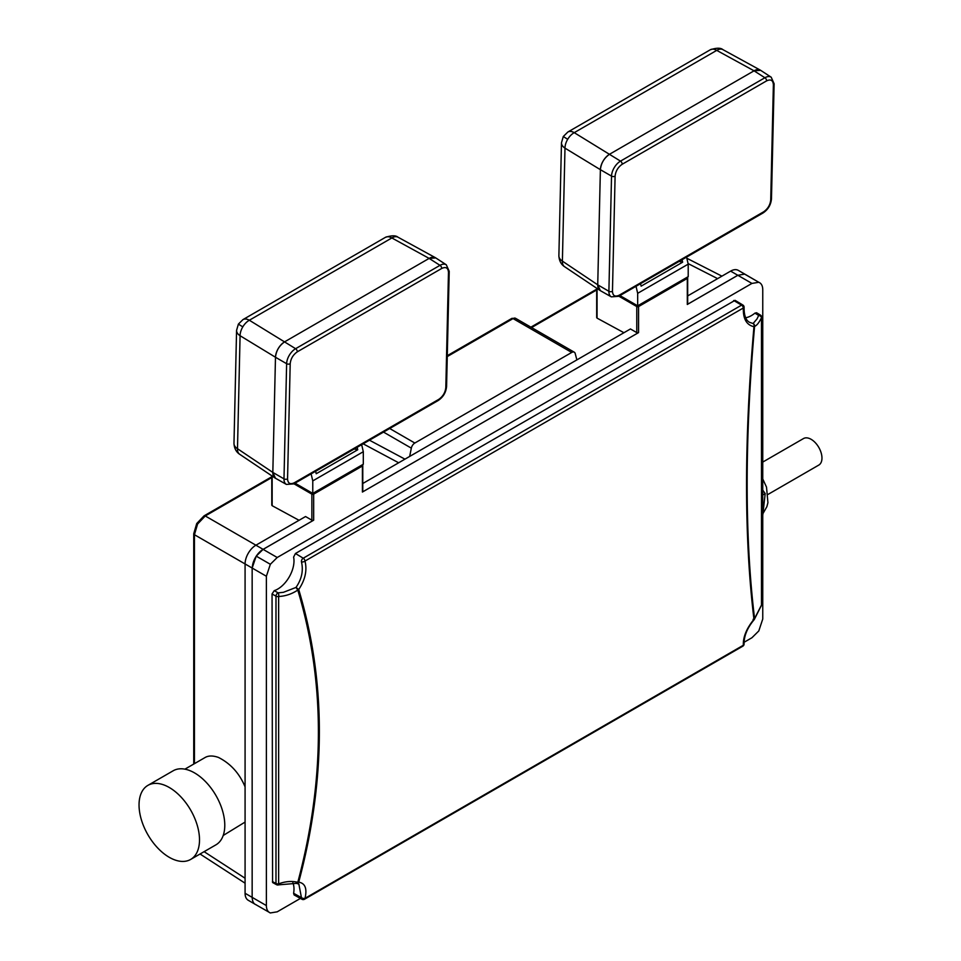 <?xml version="1.0" encoding="UTF-8"?>
<svg xmlns="http://www.w3.org/2000/svg" width="961" height="961" viewBox="0 0 961 961"><rect width="100%" height="100%" fill="white"/><g stroke="black" fill="none" stroke-linecap="round" stroke-linejoin="round"><path stroke-width="1.44" d="M623.941 332.722L597.057 318.127L597.057 317.118M272.155 476.055L272.155 505.702L299.039 520.297M272.155 505.702L272.155 504.693M271.783 477.557L205.258 515.961L263.134 549.368L313.67 520.189A1.273 0.733 180 0 1 311.869 520.189L311.869 494.134A1.273 0.733 -60 0 1 312.229 493.089M362.405 492.044L362.405 466.001A1.273 0.733 0 0 0 362.777 465.472L362.777 491.527A1.273 0.733 180 0 1 362.405 492.044L638.572 332.602A1.273 0.733 180 0 1 636.771 332.602L630.452 328.962L409.674 456.427L411.332 448.15L383.511 432.09M687.307 304.469L687.307 278.414A1.273 0.733 0 0 0 687.68 277.897L687.68 303.952A1.273 0.733 180 0 1 687.307 304.469L737.844 275.29A15.316 8.841 120 0 0 737.844 275.29L730.624 271.122A15.316 8.841 120 0 1 738.288 270.365L745.304 274.414M197.582 524.033L196.729 523.529L204.044 515.865A2.559 1.478 -120 0 1 205.258 515.961L197.582 524.033L194.434 534.712A2.559 1.478 180 0 1 193.738 533.703L193.738 764.067M745.508 274.534A15.316 8.841 120 0 0 744.727 274.161M311.869 520.189L305.55 516.538L255.914 545.199A15.316 8.841 120 0 0 245.079 563.951L245.079 893.274A15.316 8.841 120 0 0 248.25 900.277L255.23 904.313M263.134 549.368A15.316 8.841 120 0 0 252.299 568.119L194.434 534.712L194.434 763.659M576.876 359.894L575.207 353.54A5.105 2.943 120 0 0 574.27 352.194A5.105 2.943 120 0 0 571.711 352.447L513.054 318.584A2.559 1.478 -120 0 0 511.769 318.451L447.273 355.69M389.698 428.51L414.828 443.033A5.105 2.943 120 0 0 411.332 448.15M414.828 443.033L571.711 352.447M687.68 295.916L730.624 271.122M409.674 456.427L362.777 483.503M760.656 70.345L754.049 70.814L716.738 50.38A12.769 7.364 -120 0 0 710.359 49.744L567.855 132.017A12.769 7.364 -120 0 1 574.246 132.654L716.738 50.38A12.769 7.171 118.7 0 1 722.876 49.612C720.666 47.726 716.486 47.774 710.359 49.744M773.377 84.772C773.04 80.256 770.794 78.946 766.614 80.868L622.211 164.247C618.019 167.154 615.641 171.13 615.1 176.151L612.457 291.303C612.782 295.82 615.028 297.117 619.208 295.195L763.611 211.828C767.803 208.909 770.181 204.945 770.722 199.924L773.377 84.772A2.559 1.514 1.3 0 0 774.122 83.739L771.202 77.204L760.535 70.261A12.769 7.171 121.3 0 0 754.037 70.826L609.634 154.192C604.181 157.988 601.093 163.142 600.385 169.677L564.984 148.138A12.769 7.556 -178.7 0 1 561.476 142.781L558.882 255.77A12.769 7.556 -178.7 0 0 562.389 261.128L564.984 148.138A12.769 7.556 121.3 0 1 567.699 139.285L563.29 136.522L567.855 132.017M771.202 77.204A12.361 6.943 121.3 0 0 764.908 77.745L754.037 70.826L609.634 154.192A12.769 7.171 121.3 0 0 600.385 169.677L597.73 284.84L600.361 290.666M766.614 80.868A2.559 1.478 -120 0 0 764.908 77.745L620.506 161.124A12.361 6.943 121.3 0 0 611.532 176.127L600.385 169.677L597.73 284.84A12.769 7.171 121.3 0 0 600.241 290.594L611.316 296.853A12.361 6.943 121.3 0 1 608.89 291.279L597.73 284.828L562.389 261.128A12.769 7.159 123.8 0 0 564.539 266.665A12.769 7.159 123.8 0 0 564.768 266.81M679.115 261.416L682.634 262.185L682.058 259.722M682.634 262.185L641.119 286.15L640.543 283.687M686.574 257.116L688.208 264.143L688.208 276.648L637.672 305.826L619.941 295.58M637.672 305.826L637.672 293.321L636.026 286.294M688.208 264.143L637.672 293.321M435.753 257.92L429.147 258.401L391.848 237.956A12.769 7.364 -120 0 0 385.457 237.331L242.953 319.605A12.769 7.364 -120 0 1 249.343 320.241L391.848 237.956A12.769 7.171 118.7 0 1 397.974 237.187C395.764 235.313 391.595 235.361 385.457 237.331M448.475 272.347C448.138 267.831 445.892 266.533 441.712 268.455L297.309 351.822C293.117 354.741 290.739 358.705 290.198 363.726L287.555 478.878C287.88 483.395 290.126 484.692 294.306 482.77L438.709 399.404C442.901 396.497 445.279 392.52 445.82 387.499L448.475 272.347A2.559 1.514 1.3 0 0 449.219 271.314L446.3 264.792L435.633 257.836A12.769 7.171 121.3 0 0 429.135 258.401L284.732 341.768C279.279 345.564 276.191 350.729 275.483 357.252L240.082 335.725A12.769 7.556 -178.7 0 1 236.574 330.368L233.979 443.357A12.769 7.556 -178.7 0 0 237.487 448.715L240.082 335.725A12.769 7.556 121.3 0 1 242.797 326.872L238.388 324.109L242.953 319.605M446.3 264.792A12.361 6.943 121.3 0 0 440.006 265.332L429.135 258.401L284.732 341.768A12.769 7.171 121.3 0 0 275.483 357.264L272.828 472.416L275.459 478.242M272.84 472.416L272.828 472.416A12.769 7.171 121.3 0 0 275.339 478.17L286.414 484.428A12.361 6.943 121.3 0 1 283.988 478.854L272.828 472.416L237.487 448.715A12.769 7.159 123.8 0 0 239.637 454.253A12.769 7.159 123.8 0 0 239.866 454.385M441.712 268.455A2.559 1.478 -120 0 0 440.006 265.332L295.604 348.699A12.361 6.943 121.3 0 0 286.63 363.702L275.483 357.264L272.828 472.416M354.213 449.003L357.732 449.76L316.217 473.737L315.64 471.262M361.672 444.691L363.306 451.718L363.306 464.223L312.769 493.401L295.039 483.167M312.769 493.401L312.769 480.896L363.306 451.718M311.124 473.869L312.769 480.896M357.732 449.76L357.156 447.297M761.629 604.577A2.559 2.559 0 0 1 760.98 606.259A2.559 2.21 -138.5 0 0 761.472 605.07A2.559 1.478 0 0 0 761.629 604.577L761.629 317.226A2.559 2.559 0 0 0 760.391 315.04A2.559 1.49 -58.9 0 0 758.685 315.412A2.559 1.646 25.7 0 1 761.472 317.731A2.559 1.478 0 0 0 761.629 317.226M753.1 619.328A2.559 1.033 -160.9 0 0 753.989 619.304L754.109 619.737A2.559 2.559 0 0 0 754.589 618.908L754.589 618.908A2.559 1.033 -160.9 0 0 754.577 618.572L761.472 605.07L761.472 317.731C759.034 322.716 756.739 325.587 754.577 326.356C744.679 439.621 744.679 537.031 754.577 618.572A2.559 1.898 -6.9 0 1 753.965 619.328C749.027 578.582 746.553 533.775 746.553 484.909C746.553 435.994 749.027 383.259 753.965 326.68A2.559 1.934 -82.4 0 0 753.1 323.533A2.559 2.427 72.7 0 1 754.577 326.356A2.559 0.961 5 0 1 753.965 326.68C746.553 325.058 743.009 318.836 743.333 307.988A2.559 0.949 3.9 0 0 744.09 307.376A2.559 2.559 0 0 0 742.865 305.021L735.381 300.517M272.588 882.51L272.047 593.958L274.233 590.655A22.98 13.262 120 0 0 293.61 557.104L295.447 553.5L303.232 558.209A2.559 1.441 120.7 0 0 301.442 561.729A2.559 1.562 163.1 0 0 304.997 561.068C307.28 570.402 305.19 579.879 298.715 589.513C312.469 635.341 319.352 682.694 319.352 731.549C319.34 780.464 312.469 830.664 298.715 882.162C305.19 883.231 307.28 888.625 304.997 898.331L743.333 645.251A2.559 1.91 -5.5 0 0 744.09 643.726C743.982 635.906 747.322 627.905 754.109 619.737M294.426 895.111L301.97 899.28A2.559 1.49 -61.1 0 1 301.442 897.634A2.559 1.297 -164.6 0 0 304.997 898.331A2.559 1.478 60 0 1 304.481 899.256L742.829 646.176A2.559 1.478 60 0 0 743.333 645.251C743.009 637.059 746.553 628.41 753.965 619.328M756.583 312.745L754.902 313.142A22.98 13.262 -60 0 1 745.64 317.719M294.102 894.931L293.61 893.286A22.98 13.262 -60 0 0 292.853 882.775M295.447 553.5L735.057 300.325M744.03 642.308L751.934 637.744L758.794 630.945L762.758 618.992L762.758 289.669C762.686 285.801 761.364 283.339 758.794 282.282L745.448 274.498M256.215 904.794C253.74 904.085 252.383 901.61 252.154 897.358L252.154 568.035L256.215 556.131L263.098 549.356L277.212 557.5L751.934 283.423L758.794 282.282L744.655 274.125L737.82 275.278L687.499 304.325M277.212 557.5L270.341 564.287L266.377 576.252L266.377 905.574C266.449 909.442 267.771 911.893 270.341 912.95L255.398 904.409M300.421 898.415L277.212 911.821L270.341 912.95M638.332 332.722L362.597 491.912M313.43 520.297L263.098 549.356M272.936 882.703L276.528 884.685A2.559 1.454 -61 0 1 275.987 883.507L272.431 881.549M276.528 884.685A2.559 2.559 0 0 0 278.666 884.841L278.63 883.844A2.559 1.478 180 0 1 275.987 883.507L275.987 596.168L272.431 594.174M296 883.231A2.559 1.321 -75.6 0 0 296.288 883.375L296.288 883.375A2.559 1.321 -75.6 0 0 297.79 882.294C291.796 880.841 285.405 881.357 278.63 883.844L278.63 596.493A2.559 1.478 180 0 1 275.987 596.168A2.559 1.441 119.3 0 1 278.149 592.853A2.559 0.973 87.9 0 1 278.63 596.493C285.405 596.168 291.796 594.03 297.79 590.078C325.274 681.769 325.274 779.179 297.79 882.294A2.559 1.261 -165 0 0 298.715 882.162A2.559 2.09 94.3 0 1 296.733 883.447L296.733 883.447A2.559 2.09 94.3 0 1 296.42 883.399M298.847 884.048L301.442 897.634L293.61 893.286M252.154 897.358L266.377 905.574M252.154 568.035L266.377 576.252M754.902 313.142L758.685 315.412L757.04 318.872L753.1 323.533L749.592 322.343C748.078 321.563 743.922 318.872 744.09 307.376M733.699 300.481L741.58 305.142A2.559 1.454 -59 0 1 742.865 305.021M274.233 590.655L278.149 592.853L283.399 592.324L296 587.423L297.79 590.078A2.559 1.598 163.3 0 0 298.715 589.513L296 587.423C301.73 579.171 303.544 570.606 301.442 561.729M256.215 556.131L270.341 564.287M768.127 494.35L818.784 465.088A15.316 8.841 -120 0 0 818.796 447.406A15.316 8.841 -120 0 0 803.48 438.564L762.77 462.061M762.77 515.192L765.196 493.606L762.77 490.11M762.77 494.999L765.196 493.606M245.079 786.843C239.457 773.353 230.58 763.551 218.435 757.424C212.825 755.454 208.285 755.538 204.813 757.676L184.908 769.16M223.204 835.481L245.079 822.075M147.898 785.377L173.16 770.782A42.752 24.686 60 0 1 188.849 770.241A42.752 24.686 60 0 1 221.258 806.88A42.752 24.686 60 0 1 215.925 844.839L190.65 859.434A42.752 24.686 60 0 1 147.898 834.749A42.752 24.686 60 0 1 147.898 785.377A42.752 24.686 60 0 1 163.574 784.825A42.752 24.686 60 0 1 195.984 821.475A42.752 24.686 60 0 1 190.65 859.434M717.615 278.642L688.076 263.566M596.685 289.97L531.589 327.557M398.659 462.782L363.174 443.826M362.045 464.956A1.273 0.733 -120 0 1 362.405 466.001L313.67 494.134A1.273 0.733 0 0 1 311.869 494.134L293.946 483.791M313.67 520.189L313.67 494.134A1.273 0.733 -120 0 0 313.31 493.089M362.393 464.752A1.273 0.733 -60 0 1 362.405 464.956A1.273 0.733 0 0 1 362.777 465.472A1.273 1.273 0 0 0 362.513 464.692M597.057 288.48L597.057 318.127M636.771 332.602L636.771 306.559A1.273 0.733 -60 0 1 637.131 305.514M686.947 277.381A1.273 0.733 -120 0 1 687.307 278.414L638.572 306.559A1.273 0.733 0 0 1 636.771 306.559L618.848 296.204M638.572 332.602L638.572 306.559A1.273 0.733 -120 0 0 638.212 305.514M687.295 277.176A1.273 0.733 -60 0 1 687.307 277.381A1.273 0.733 0 0 1 687.68 277.897A1.273 1.273 0 0 0 687.415 277.104M511.769 318.451L515.601 318.331A5.105 2.943 120 0 0 513.054 318.584L447.261 356.567M204.104 851.662L245.079 878.234M245.079 893.274L252.299 897.442M369.456 440.198L404.953 459.154M622.211 164.247A2.559 1.478 -120 0 0 620.506 161.124L574.246 132.654A12.769 7.556 121.3 0 0 567.699 139.285M722.948 49.648A12.769 7.171 118.7 0 0 722.876 49.612L760.271 70.105M615.1 176.151A2.559 1.514 -178.7 0 1 611.532 176.127L608.89 291.279A2.559 1.514 -178.7 0 0 612.457 291.303M619.208 295.195A2.559 1.478 60 0 1 618.68 296.312L611.316 296.853M774.122 83.739L771.467 198.879A2.559 1.514 -178.7 0 1 770.722 199.924M763.611 211.828A2.559 1.478 60 0 1 763.082 212.946C768.103 209.558 770.902 204.873 771.467 198.879M297.309 351.822A2.559 1.478 -120 0 0 295.604 348.699L249.343 320.241A12.769 7.556 121.3 0 0 242.797 326.872M398.058 237.235A12.769 7.171 118.7 0 0 397.974 237.187L435.381 257.68M290.198 363.726A2.559 1.514 -178.7 0 1 286.63 363.702L283.988 478.854A2.559 1.514 -178.7 0 0 287.555 478.878M294.306 482.77A2.559 1.478 60 0 1 293.778 483.888L286.414 484.428M449.219 271.314L446.577 386.466A2.559 1.514 -178.7 0 1 445.82 387.499M438.709 399.404A2.559 1.478 60 0 1 438.18 400.521C443.201 397.133 446 392.448 446.577 386.466M304.997 561.068L743.333 307.988A2.559 1.478 -120 0 0 741.58 305.142L303.232 558.209A2.559 1.478 -120 0 1 304.997 561.068M737.82 275.278L751.934 283.423M271.783 475.803L271.783 505.21M596.685 288.228L596.685 317.623M196.729 523.529L193.738 533.703M204.044 515.865L271.783 476.752M530.892 327.16L596.685 289.177M245.079 883.195L200.056 854.005M721.903 276.155L686.839 258.257M574.27 352.194L515.601 318.331M599.976 290.438L564.539 266.665C561.056 264.383 559.17 260.755 558.882 255.77M563.29 136.522L561.476 142.781M618.68 296.312L763.082 212.946M275.074 478.013L239.637 454.253C236.154 451.958 234.268 448.331 233.979 443.357M238.388 324.109L236.574 330.368M293.778 483.888L438.18 400.521M760.98 606.259L754.589 618.908M742.829 646.176A2.559 2.559 0 0 0 744.09 643.726M298.907 884.084L296.733 883.447A2.559 2.559 0 0 1 296.288 883.375L278.666 884.841M301.97 899.28A2.559 2.559 0 0 0 304.481 899.256M756.92 312.95L760.391 315.04M762.77 478.998L766.518 487.155L767.923 502.675L766.866 506.699L762.95 513.594"/></g></svg>
